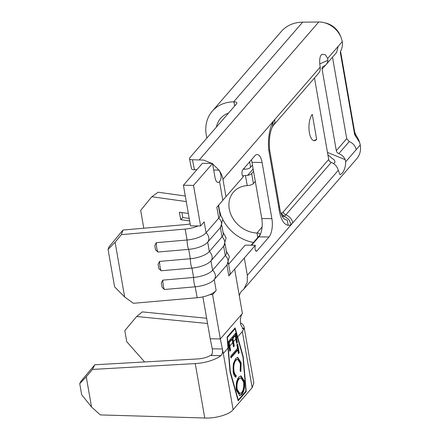 <?xml version="1.0" encoding="UTF-8"?>
<svg xmlns="http://www.w3.org/2000/svg" width="440" height="440" viewBox="0 0 440 440"><rect width="100%" height="100%" fill="white"/><g stroke="black" fill="none" stroke-linecap="round" stroke-linejoin="round"><path stroke-width="0.66" d="M228.365 262.818L230.06 272.536A17.93 7.079 170.1 0 1 228.828 275.88L234.663 269.143L242.385 313.39L242.072 313.885C240.856 315.75 240.301 318.494 240.411 322.108L240.658 324.462L243.315 329.214L244.024 328.422L244.112 327.531A24.827 9.796 -9.9 0 0 244.057 326.882A24.827 9.796 -9.9 0 0 240.46 322.883M158.857 268.653L158.048 264.325L159.549 261.41A7.497 1.469 85 0 0 160.072 266.948A7.497 1.469 85 0 0 161.183 270.771L158.851 268.653M161.31 283.047L162.816 280.132A7.497 1.469 85 0 0 163.339 285.675A7.497 1.469 85 0 0 164.45 289.493L162.124 287.375L161.315 283.047M154.776 245.597L156.282 242.682A7.497 1.469 85 0 0 156.805 248.226A7.497 1.469 85 0 0 157.916 252.043L155.584 249.931L154.781 245.597M242.215 313.671L220.319 338.949L210.21 338.784L212.278 348.821L222.387 348.981L223.316 353.485L220.319 338.949L212.586 294.63L216.139 290.532A17.93 7.079 170.1 0 1 210.001 294.591A17.93 7.079 170.1 0 1 197.137 297.737L195.228 286.814A7.497 1.469 -95 0 1 193.595 277.453A17.93 7.079 -9.9 0 0 212.597 270.243L225.286 255.596A17.93 7.079 -9.9 0 0 226.523 252.252L225.099 244.09M162.816 280.132L193.595 277.453L191.961 268.087A7.497 1.469 -95 0 1 190.328 258.726L188.694 249.365A7.497 1.469 -95 0 1 187.061 240.004A17.93 7.079 -9.9 0 0 206.063 232.793L218.752 218.147A17.93 7.079 -9.9 0 0 219.984 214.803L218.356 205.48M159.549 261.41L190.328 258.726A17.93 7.079 -9.9 0 0 209.33 251.521L222.019 236.874A17.93 7.079 -9.9 0 0 223.251 233.53L221.826 225.368M323.95 22.616L325.787 23.062A18.194 15.048 40.9 0 1 340.296 35.629L341 37.378A21.378 17.683 -139.1 0 0 323.95 22.616A21.378 17.683 -139.1 0 0 319.264 22A21.378 17.683 -139.1 0 0 318.752 22L302.676 22.16A37.268 30.822 -139.1 0 0 281.287 31.493L212.262 111.183A37.268 30.822 40.9 0 1 233.651 101.849L233.888 101.844A4.829 1.854 168.6 0 1 236.841 102.944A4.829 1.854 168.6 0 1 236.511 103.851L189.816 157.757A4.829 1.854 -11.4 0 0 189.486 158.664A4.829 1.854 -11.4 0 0 192.445 159.764L194.453 169.752L196.851 169.73M244.173 288.701L356.829 158.642A21.378 17.683 -139.1 0 0 360.256 144.958L359.607 142.417L354.657 134.64L340.406 52.987L340.566 51.062C341.396 50.54 343.277 43.753 342.227 41.663A21.378 17.683 -139.1 0 0 341 37.378M239.316 295.784C240.152 292.826 241.34 290.923 242.891 290.07L243.903 289.02L247.22 282.359L247.33 275.33L244.31 258.011L255.327 245.289L245.218 245.124L228.624 264.286M268.818 150.453L278.696 207.037C280.231 218.394 283.409 224.494 288.233 225.335L287.161 219.973A20.477 8.195 90.9 0 1 281.699 215.226L281.699 215.226C280.753 213.257 280.016 210.347 279.494 206.487L269.621 149.897L268.818 150.453A25.806 10.329 -89.1 0 1 273.257 121.649L274.725 119.592A9.411 7.783 40.9 0 1 273.218 125.615L318.643 73.172A9.411 7.783 40.9 0 0 320.26 69.113L320.216 67.078C319.275 61.699 319.55 57.701 321.03 55.083L322.097 54.285L325.298 54.725L327.701 58.438L327.872 60.324A9.411 7.783 40.9 0 1 326.255 64.383A9.411 7.783 40.9 0 1 323.604 66.231A3.449 2.849 -139.1 0 0 322.63 66.908A3.449 2.849 -139.1 0 0 322.08 69.113L336.314 150.667A3.449 2.849 -139.1 0 0 338.855 153.615A9.411 7.783 40.9 0 1 345.213 159.687L345.73 161.733C345.543 167.096 344.212 171.072 341.726 173.673L339.993 174.68L337.601 168.476A9.411 7.783 40.9 0 0 331.243 162.404A3.449 2.849 -139.1 0 1 328.697 159.456L283.272 211.893A13.794 5.522 -89.1 0 1 281.65 213.076L283.415 216.409A17.012 6.809 90.9 0 0 284.213 216.139L282.447 214.825L281.65 213.076L280.913 213.208M247.33 275.33L338.245 170.374M237.49 348.37L236.863 344.768L237.644 343.866L239.195 352.748L238.414 353.65L237.787 350.048L230.951 357.94L230.659 356.257L237.49 348.37M238.832 377.108L240.999 375.898L244.36 380.985C245.025 386.947 244.2 391.402 241.885 394.35L239.8 395.555L236.379 390.357C235.736 384.461 236.555 380.045 238.832 377.108M241.17 362.714L240.812 371.646L240.13 370.882L240.389 363.616L237.628 359.288L235.923 360.272C234.042 362.681 233.387 366.306 233.965 371.151C234.421 373.516 235.174 374.93 236.225 375.386L236 377.207C234.669 376.723 233.728 374.979 233.167 371.976L233.327 363.726L235.686 358.534L237.754 357.335L241.17 362.714L240.537 362.703L240.317 371.091M233.514 341.709L234.267 346.033L233.486 346.935L232.15 339.251L229.218 342.634L230.56 350.317L229.779 351.214L228.146 341.853L235.757 333.064L237.391 342.425L236.61 343.327L235.274 335.649L232.931 338.349L233.514 341.709L235.857 339.009M229.806 345.994L232.733 342.611M228.267 347.776L230.302 371.668L238.282 399.949L245.9 391.16L242.99 357.022L235.004 328.746L227.392 337.535L228.267 347.776L229.026 346.896M236.638 338.107L237.402 337.227M211.877 354.536A13.794 5.445 170.1 0 1 197.621 358.941L94.82 364.777L92.455 369.43L195.256 363.589A24.827 9.796 -9.9 0 0 220.935 355.663L211.316 355.509C212.394 353.903 212.713 351.675 212.278 348.821M92.455 369.43L86.262 376.805L91.542 407.033L100.326 414.909L204.754 418C215.407 418.644 229.746 414.431 233.118 409.662L252.153 387.69L253.825 382.85L244.057 326.882M222.387 348.981C222.915 351.857 222.431 354.079 220.935 355.663M233.118 409.662L223.316 353.485L228.008 348.073L230.043 371.971L238.183 400.813L246.213 391.545L243.249 356.725L237.661 336.93L242.347 331.513L244.024 328.422L242.149 328.394M206.63 318.263L142.291 311.9L136.642 316.498L207.548 323.51M136.642 316.498L124.812 330.66L126.731 341.671L144.485 361.812L145.057 361.922M86.262 376.805L79.745 383.653L80.922 381.326L94.82 364.777M79.745 383.653L81.68 394.741L91.542 407.033M237.661 336.93L235.103 327.877L227.073 337.15L228.008 348.073M291.231 224.648L288.811 219.423L284.213 216.139A17.012 6.809 90.9 0 0 285.819 214.841A3.449 2.849 40.9 0 1 283.272 211.893M288.233 225.335A25.806 10.329 90.9 0 0 291.181 224.345A25.806 10.329 90.9 0 0 292.754 222.888A9.411 7.783 -139.1 0 0 285.819 214.841L331.243 162.404M157.916 252.043L188.694 249.365A17.93 7.079 -9.9 0 0 207.697 242.16A7.497 6.204 -139.1 0 0 208.774 237.507A7.497 6.204 -139.1 0 0 206.063 232.793L204.155 221.876L200.602 225.973L193.523 185.405L212.559 163.433L215.006 177.474A8.619 3.449 90.9 0 0 218.042 182.43A8.619 3.449 90.9 0 0 219.538 181.615L222.811 200.338L225.979 196.68L222.959 179.355C222.651 176.715 221.331 173.63 218.988 170.115L212.641 163.911M225.979 196.68L243.348 176.632L242.814 176.143A3.449 1.381 -89.1 0 1 241.945 173.063A3.449 1.381 -89.1 0 1 242.781 169.78L254.837 155.864A13.794 5.522 -89.1 0 1 257.235 154.561A13.794 5.522 -89.1 0 1 262.091 162.492L271.893 218.664A13.794 5.522 -89.1 0 1 269 237.006L256.944 250.921A3.449 1.381 -89.1 0 1 256.344 251.251A3.449 1.381 -89.1 0 1 255.118 246.631L255.327 245.289M251.086 245.218L259.71 235.263A4.829 1.953 171.6 0 0 260.046 234.372A4.829 1.953 171.6 0 0 257.043 233.024L262.103 226.908M251.405 159.825A13.794 5.522 -89.1 0 1 251.983 162.327L261.784 218.504A13.794 5.522 -89.1 0 1 258.885 236.847L251.625 245.229M186.269 201.586L151.822 196.735L158.136 192.214L185.301 196.042M161.183 270.771L191.961 268.087A17.93 7.079 -9.9 0 0 210.964 260.882L223.652 246.235A17.93 7.079 -9.9 0 0 223.839 246.01L226.105 237.848L223.042 232.326M164.45 289.493L195.228 286.814A17.93 7.079 -9.9 0 0 214.231 279.609L226.919 264.957A17.93 7.079 -9.9 0 0 227.106 264.737L229.372 256.57L226.309 251.053M222.811 200.338L216.843 207.224L218.752 218.147A7.497 6.204 -139.1 0 1 221.463 222.86A7.497 6.204 -139.1 0 1 220.385 227.507A17.93 7.079 -9.9 0 0 220.572 227.288L222.838 219.126L219.775 213.604M216.139 290.532L214.231 279.609A7.497 6.204 -139.1 0 0 215.314 274.956A7.497 6.204 -139.1 0 0 212.597 270.243L210.964 260.882A7.497 6.204 -139.1 0 0 212.042 256.234A7.497 6.204 -139.1 0 0 209.33 251.521L207.697 242.16L220.385 227.507L222.019 236.874A7.497 6.204 -139.1 0 1 224.73 241.582A7.497 6.204 -139.1 0 1 223.652 246.235L225.286 255.596A7.497 6.204 -139.1 0 1 228.003 260.31A7.497 6.204 -139.1 0 1 226.919 264.957L228.828 275.88M200.602 225.973L198.017 225.935A17.93 7.079 170.1 0 1 185.152 229.081L121.391 234.63L115.099 242.242L108.064 249.403L108.856 247.11L122.975 230.038L186.736 224.483A6.897 2.723 -9.9 0 0 190.146 223.834M151.822 196.735L140.674 210.381L143.787 228.223M189.64 220.919L180.714 219.659L182.776 217.498L181.913 212.559M188.337 213.466L179.41 212.207L180.714 219.659M210.21 338.784L202.895 296.852M198.017 225.935L190.493 225.814L183.414 185.246L202.444 163.273L212.559 163.433M211.899 163.422L203.605 160.072L192.445 159.764M242.556 175.83A37.268 30.822 40.9 0 1 245.493 175.577L247.583 175.351A4.829 1.903 -9.9 0 0 251.68 173.547L253.424 183.53A4.829 1.903 170.1 0 1 249.326 185.339L247.242 185.587A26.235 21.698 -139.1 0 0 233.464 192.11A26.235 21.698 -139.1 0 0 232.458 217.657A26.235 21.698 -139.1 0 0 256.806 233.013M253.468 242.468A37.268 30.822 40.9 0 1 222.931 219.769M220.655 214.517A37.268 30.822 40.9 0 1 218.708 205.073M249.645 161.86L250.591 167.305A4.829 1.903 170.1 0 1 246.494 169.109L244.387 169.23A37.268 30.822 40.9 0 1 243.337 169.142M206.932 138.001A37.268 30.822 40.9 0 1 212.262 111.183M228.536 113.058A26.235 21.698 -139.1 0 0 220.6 118.404A26.235 21.698 -139.1 0 0 216.441 127.023M314.479 77.979L328.697 159.456M312.301 114.4L316.657 139.364A13.794 5.522 -89.1 0 1 314.259 140.674A13.794 5.522 -89.1 0 1 309.402 132.743A13.794 5.522 -89.1 0 1 312.301 114.4M272.509 126.693L273.257 121.649A25.806 10.329 90.9 0 1 274.725 119.592L320.216 67.078M250.591 167.305L252.472 165.138M332.497 57.178L346.715 138.655L336.314 150.667M334.906 162.393C334.994 160.749 334.296 159.588 332.816 158.923L328.119 155.067M345.73 161.733L356.197 149.649C355.35 145.86 353.034 143.181 349.261 141.603L346.715 138.655M327.701 58.438L338.168 46.349L336.661 52.371L326.255 64.383M253.424 183.53L255.305 181.363M251.68 173.547L253.561 171.38M340.543 51.123L354.602 131.648L355.454 134.134L358.639 139.777M194.453 169.752A4.829 1.854 168.6 0 1 191.494 168.652L189.486 158.664M355.295 136.153L355.454 134.134M313.907 140.635L316.657 139.364M279.494 206.487L278.696 207.037M282.337 216.398L283.415 216.409M219.538 181.615C221.766 178.695 221.579 174.862 218.988 170.115L213.708 170.027M193.523 185.405L183.414 185.246M122.975 230.038L121.391 234.63M108.064 249.403L114.604 286.853L124.652 296.989L115.099 242.242M124.652 296.989L133.375 303.292L197.137 297.737M185.152 229.081L187.061 240.004L156.282 242.682M189.2 218.405L182.776 217.498M234.663 269.143L244.31 258.011M210.001 294.591L212.586 294.63M234.718 328.741L234.63 328.427M242.902 356.719L243.249 356.725M238.029 400.257L245.581 391.523M245.581 391.534L246.213 391.545M235.004 328.746L234.372 328.735L227.073 337.156M230.016 371.668L230.302 371.668M237.941 399.944L238.282 399.949M227.106 337.53L227.392 337.535M240.68 375.92L243.727 380.974L244.36 380.985M243.727 380.974C244.393 386.936 243.568 391.391 241.252 394.339L241.885 394.35M241.252 394.339L239.481 395.522M240.851 377.8L238.497 378.774C236.671 381.117 236.011 384.654 236.517 389.384L239.239 393.641L241.593 392.667C243.43 390.313 244.096 386.743 243.59 381.959L240.851 377.8L239.129 378.785C237.303 381.128 236.638 384.665 237.149 389.395L239.866 393.652M236.517 389.384L237.149 389.395M238.497 378.774L239.129 378.785M237.628 359.288L236.995 359.277L235.296 360.261L235.923 360.272M235.296 360.261C233.409 362.67 232.755 366.295 233.332 371.14L233.965 371.151M233.332 371.14C233.789 373.505 234.542 374.918 235.593 375.375L236.225 375.386M235.593 375.375L235.406 376.893M237.435 357.357L240.537 362.703M237.122 344.471L238.563 352.737L239.195 352.748M238.563 352.737L238.304 353.034M230.846 357.324L237.155 350.042L237.787 350.048M235.235 333.668L236.759 342.419L237.391 342.425M236.759 342.419L236.506 342.711M232.931 338.349L232.298 338.338L234.641 335.638L235.274 335.649M232.298 338.338L233.64 346.022L234.267 346.033M233.64 346.022L233.382 346.319M229.218 342.634L228.586 342.623L231.517 339.24L232.15 339.251M228.586 342.623L229.928 350.306L230.56 350.317M229.928 350.306L229.674 350.603M356.197 149.649L360.256 144.958M333.68 163.674L334.917 162.245M195.256 363.589L204.754 418M242.347 331.513L252.153 387.69M222.959 179.355L273.202 121.352M247.242 185.587L245.493 175.577M257.714 237.562L257.043 233.024M244.387 169.23L244.195 168.152M234.707 105.936L233.888 101.844M338.168 46.349L342.227 41.663M199.48 159.693L318.752 22M322.08 69.113L325.639 65.005M338.855 153.615L349.261 141.603M247.583 175.351L253.138 168.944M233.651 101.849L302.676 22.16M354.657 134.64L354.602 131.648M340.406 52.987L340.389 52.129M327.872 60.324L319.897 63.85M327.47 152.405L345.213 159.687M256.944 250.921L255.756 250.905M269 237.006L258.885 236.847M271.893 218.664L261.784 218.504M262.091 162.492L251.983 162.327M269.621 149.903C268.851 140.476 269.676 133.007 272.107 127.507L273.218 125.615M358.655 139.772L359.645 142.401M281.699 215.226L282.42 216.596"/></g></svg>
